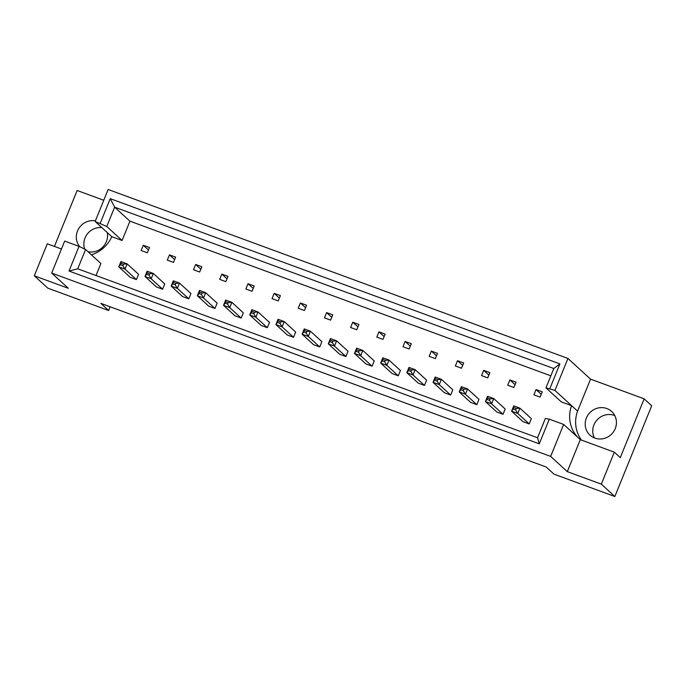 <?xml version="1.0" encoding="UTF-8"?>
<svg xmlns="http://www.w3.org/2000/svg" width="686" height="686" viewBox="0 0 686 686"><rect width="100%" height="100%" fill="white"/><g stroke="black" fill="none" stroke-linecap="round" stroke-linejoin="round"><path stroke-width="1.03" d="M84.704 249.078A16.052 15.272 132.5 0 1 85.047 237.913A16.052 15.272 132.5 0 1 101.837 227.598M107.282 232.58A16.052 15.272 132.5 0 1 106.373 241.618A16.052 15.272 132.5 0 1 87.971 251.685M79.705 246.686A16.052 15.272 132.5 0 1 77.509 231.01A16.052 15.272 132.5 0 1 95.397 220.849M594.376 437.908A16.052 15.272 132.5 0 1 593.922 424.9A16.052 15.272 132.5 0 1 614.793 415.596M586.384 417.997A16.052 15.272 -47.5 0 0 589.986 435.147A16.052 15.272 -47.5 0 0 615.248 428.604A16.052 15.272 -47.5 0 0 611.646 411.463A16.052 15.272 -47.5 0 0 586.384 417.997M61.448 249.009L47.283 243.804L34.3 275.789L47.814 288.154L108.645 310.509L100.842 303.375L546.219 467.02L554.014 474.155L614.845 496.51L651.7 405.735L644.163 398.84L620.29 457.631L614.313 452.16L601.322 484.136L614.845 496.51M96.014 275.523L100.893 263.51L85.579 249.49L77.732 268.809L537.541 437.762L545.387 418.443L549.297 419.163L563.652 424.437L580.287 439.657L567.305 471.642L601.322 484.136M567.305 471.642L550.661 456.413L51.682 273.071L64.673 241.086L79.019 246.36L85.579 249.49M34.3 275.789L68.326 288.291L51.682 273.071M54.426 246.428L77.141 190.485L103.758 200.269M567.939 358.444L554.948 390.428L577.569 411.12L590.552 379.135L567.939 358.444L108.131 189.49L95.148 221.475L111.784 236.696L122.091 240.486L106.776 226.474L95.148 221.475M590.552 379.135L644.163 398.84M554.948 390.428L545.962 387.847L561.277 401.859L571.584 405.649A32.096 30.544 -47.5 0 0 578.247 437.788M550.841 375.834L129.937 221.166L122.091 240.486M91.418 254.832A32.096 30.544 -47.5 0 0 111.784 236.696M515.658 409.928L517.776 413.461L519.919 408.179L531.358 418.649L529.215 423.922L523.032 421.65L511.593 411.188L513.737 405.906L519.919 408.179L516.249 408.444L513.78 407.535L513.179 409.019L515.658 409.928L516.249 408.444M536.058 389.562L542.249 391.835L540.105 397.117L533.914 394.844L536.058 389.562L541.245 394.304M489.47 400.307L491.588 403.84L493.731 398.557L505.17 409.028L503.027 414.301L496.844 412.029L485.405 401.567L487.549 396.285L493.731 398.557L490.07 398.823L487.592 397.914L486.991 399.398L489.47 400.307L490.07 398.823M509.87 379.941L516.061 382.213L513.917 387.487L507.726 385.215L509.87 379.941L515.057 384.683M463.282 390.677L465.408 394.21L467.552 388.936L478.982 399.398L476.847 404.68L470.656 402.408L459.217 391.938L461.361 386.664L467.552 388.936L463.882 389.202L461.404 388.293L460.803 389.768L463.282 390.677L463.882 389.202M483.69 370.32L489.873 372.592L487.729 377.866L481.546 375.594L483.69 370.32L488.869 375.062M437.093 381.056L439.22 384.589L441.364 379.315L452.803 389.777L450.659 395.059L444.468 392.786L433.038 382.316L435.173 377.043L441.364 379.315L437.694 379.581L435.224 378.672L434.624 380.147L437.093 381.056L437.694 379.581M457.502 360.699L463.685 362.971L461.541 368.245L455.358 365.972L457.502 360.699L462.681 365.441M410.905 371.435L413.032 374.968L415.176 369.694L426.615 380.155L424.471 385.438L418.289 383.165L406.849 372.695L408.993 367.422L415.176 369.694L411.506 369.96L409.036 369.051L408.436 370.526L410.905 371.435L411.506 369.96M431.314 351.078L437.497 353.35L435.361 358.624L429.17 356.351L431.314 351.078L436.502 355.82M384.726 361.814L386.844 365.346L388.988 360.073L400.427 370.534L398.283 375.817L392.1 373.536L380.661 363.074L382.805 357.8L388.988 360.073L385.326 360.339L382.848 359.43L382.248 360.905L384.726 361.814L385.326 360.339M405.126 341.457L411.317 343.729L409.173 349.002L402.982 346.73L405.126 341.457L410.314 346.198M358.538 352.192L360.665 355.725L362.8 350.452L374.239 360.913L372.095 366.187L365.912 363.914L354.473 353.453L356.617 348.179L362.8 350.452L359.138 350.718L356.66 349.809L356.06 351.283L358.538 352.192L359.138 350.718M378.938 331.827L385.129 334.108L382.985 339.381L376.803 337.109L378.938 331.827L384.126 336.569M332.35 342.571L334.476 346.104L336.62 340.831L348.059 351.292L345.916 356.566L339.724 354.293L328.285 343.832L330.429 338.55L336.62 340.831L332.95 341.096L330.472 340.187L329.88 341.662L332.35 342.571L332.95 341.096M352.758 322.206L358.941 324.478L356.797 329.76L350.615 327.488L352.758 322.206L357.938 326.948M306.162 332.95L308.288 336.483L310.432 331.201L321.871 341.671L319.727 346.945L313.545 344.672L302.106 334.211L304.25 328.928L310.432 331.201L306.762 331.475L304.292 330.558L303.692 332.041L306.162 332.95L306.762 331.475M326.57 312.584L332.753 314.857L330.609 320.139L324.427 317.867L326.57 312.584L331.75 317.326M279.974 323.329L282.1 326.862L284.244 321.58L295.683 332.05L293.539 337.323L287.357 335.051L275.918 324.589L278.062 319.307L284.244 321.58L280.574 321.845L278.104 320.937L277.504 322.42L279.974 323.329L280.574 321.845M300.382 302.963L306.573 305.236L304.43 310.518L298.239 308.246L300.382 302.963L305.57 307.705M253.794 313.708L255.912 317.241L258.056 311.959L269.495 322.429L267.351 327.702L261.169 325.43L249.73 314.968L251.873 309.686L258.056 311.959L254.395 312.224L251.916 311.315L251.316 312.799L253.794 313.708L254.395 312.224M274.194 293.342L280.385 295.615L278.242 300.897L272.05 298.624L274.194 293.342L279.382 298.084M227.606 304.087L229.733 307.62L231.877 302.337L243.307 312.799L241.172 318.081L234.981 315.809L223.542 305.339L225.685 300.065L231.877 302.337L228.206 302.603L225.728 301.694L225.128 303.178L227.606 304.087L228.206 302.603M248.015 283.721L254.197 285.993L252.054 291.267L245.871 288.995L248.015 283.721L253.194 288.463M201.418 294.457L203.545 297.99L205.689 292.716L217.128 303.178L214.984 308.46L208.793 306.188L197.354 295.717L199.497 290.444L205.689 292.716L202.018 292.982L199.549 292.073L198.949 293.548L201.418 294.457L202.018 292.982M221.827 274.1L228.009 276.372L225.865 281.646L219.683 279.374L221.827 274.1L227.006 278.842M175.23 284.836L177.357 288.369L179.5 283.095L190.94 293.557L188.796 298.839L182.613 296.566L171.174 286.096L173.318 280.823L179.5 283.095L175.83 283.361L173.361 282.452L172.761 283.927L175.23 284.836L175.83 283.361M195.639 264.479L201.821 266.751L199.677 272.025L193.495 269.752L195.639 264.479L200.818 269.221M149.051 275.215L151.169 278.748L153.312 273.474L164.751 283.935L162.608 289.218L156.425 286.945L144.986 276.475L147.13 271.202L153.312 273.474L149.651 273.74L147.173 272.831L146.572 274.306L149.051 275.215L149.651 273.74M169.451 254.858L175.642 257.13L173.498 262.404L167.307 260.131L169.451 254.858L174.638 259.6M122.863 265.593L124.989 269.126L127.124 263.853L138.563 274.314L136.42 279.596L130.237 277.315L118.798 266.854L120.942 261.58L127.124 263.853L123.463 264.119L120.985 263.21L120.384 264.685L122.863 265.593L123.463 264.119M143.263 245.236L149.454 247.509L147.31 252.782L141.127 250.51L143.263 245.236L148.45 249.978M549.297 419.163L539.282 443.842L69.003 271.039L79.019 246.36M563.652 424.437L550.661 456.413M100.216 223.336L110.24 198.657L559.896 363.889L549.88 388.568M110.154 306.788L108.645 310.509M580.287 439.657L614.313 452.16M129.937 221.166L114.622 207.155L106.776 226.474M545.962 387.847L553.799 368.536L114.622 207.155L110.24 198.657M539.282 443.842L537.541 437.762M69.003 271.039L77.732 268.809M559.896 363.889L553.799 368.536M581.514 440.103A32.096 30.544 132.5 0 1 577.569 411.12M513.78 407.535L513.737 405.906M513.179 409.019L511.593 411.188L517.776 413.461L529.215 423.922M487.592 397.914L487.549 396.285M486.991 399.398L485.405 401.567L491.588 403.84L503.027 414.301M461.404 388.293L461.361 386.664M460.803 389.768L459.217 391.938L465.408 394.21L476.847 404.68M409.036 369.051L408.993 367.422M408.436 370.526L406.849 372.695L413.032 374.968L424.471 385.438M356.66 349.809L356.617 348.179M356.06 351.283L354.473 353.453L360.665 355.725L372.095 366.187M304.292 330.558L304.25 328.928M303.692 332.041L302.106 334.211L308.288 336.483L319.727 346.945M435.224 378.672L435.173 377.043M434.624 380.147L433.038 382.316L439.22 384.589L450.659 395.059M382.848 359.43L382.805 357.8M382.248 360.905L380.661 363.074L386.844 365.346L398.283 375.817M330.472 340.187L330.429 338.55M329.88 341.662L328.285 343.832L334.476 346.104L345.916 356.566M278.104 320.937L278.062 319.307M277.504 322.42L275.918 324.589L282.1 326.862L293.539 337.323M251.916 311.315L251.873 309.686M251.316 312.799L249.73 314.968L255.912 317.241L267.351 327.702M199.549 292.073L199.497 290.444M198.949 293.548L197.354 295.717L203.545 297.99L214.984 308.46M147.173 272.831L147.13 271.202M146.572 274.306L144.986 276.475L151.169 278.748L162.608 289.218M225.728 301.694L225.685 300.065M225.128 303.178L223.542 305.339L229.733 307.62L241.172 318.081M173.361 282.452L173.318 280.823M172.761 283.927L171.174 286.096L177.357 288.369L188.796 298.839M120.985 263.21L120.942 261.58M120.384 264.685L118.798 266.854L124.989 269.126L136.42 279.596"/></g></svg>
